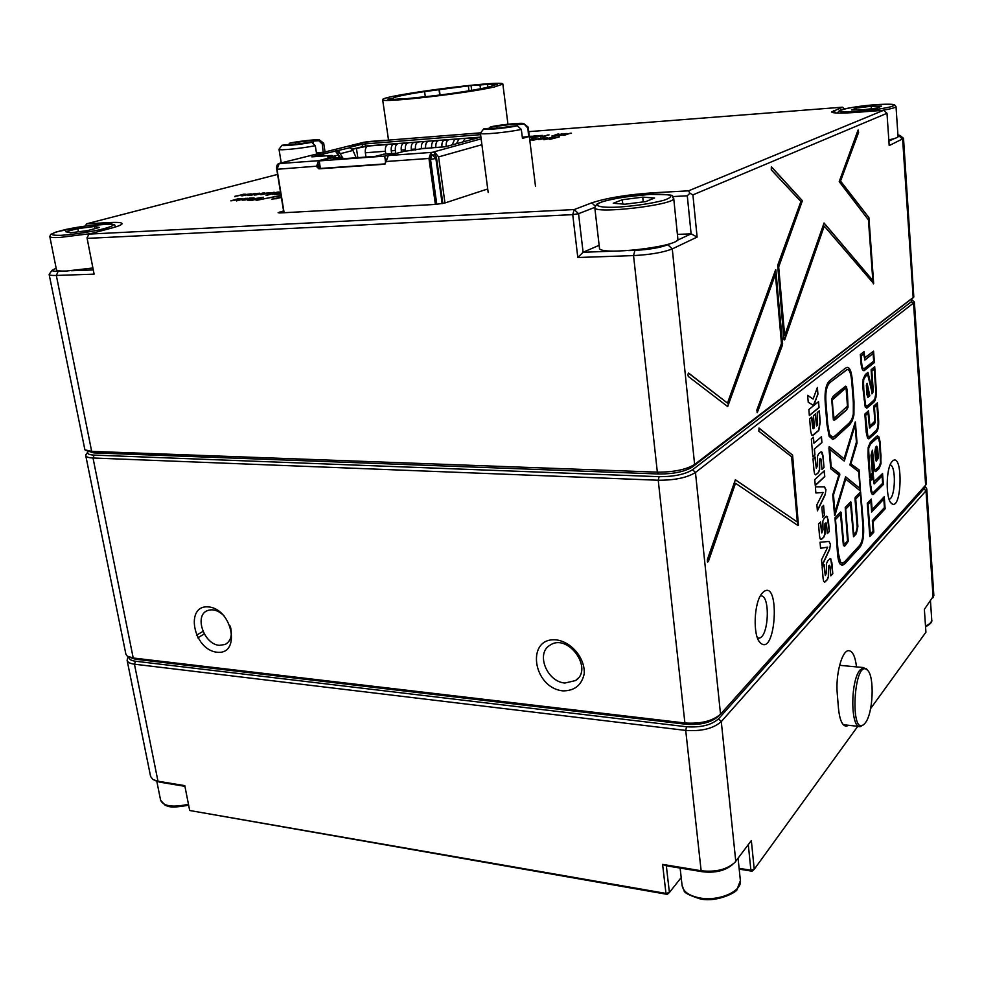 <?xml version="1.0" encoding="UTF-8"?>
<svg xmlns="http://www.w3.org/2000/svg" width="983" height="983" viewBox="0 0 983 983"><rect width="100%" height="100%" fill="white"/><g stroke="black" fill="none" stroke-linecap="round" stroke-linejoin="round"><path stroke-width="1.47" d="M792.581 455.117L759.159 428.133L758.778 431.144L791.61 456.788L797.336 522.01L735.345 479.815L707.391 559.474L707.416 561.821L708.362 561.49L735.505 483.243L797.901 525.5L798.429 525.057L792.581 455.117L758.876 428.109M830.475 544.213L829.664 549.325L822.046 565.827L821.542 559.831L827.686 547.15L820.559 548.293L820.055 542.223L829.013 541.461L830.475 544.213L829.664 549.325M823.582 505.397L824.418 515.51L822.71 517.218L821.862 507.081L823.582 505.397M824.27 470.832L824.762 476.657L815.263 485.516L814.76 479.618L824.27 470.832M814.452 449.157L814.944 455.006L812.843 456.874L811.344 439.082L813.445 437.275L813.949 443.222L821.444 436.722L821.935 442.596L814.219 449.157L814.944 455.006M813.666 405.512L808.235 402.231L807.645 395.326L813.113 399.061L817.377 387.449L817.93 394.232L813.273 405.586M845.208 368.342L846.879 367.47C849.828 366.892 851.696 371.807 852.507 382.19L854.006 401.617L853.92 415.023L852.249 420.921L849.607 424.816L834.764 438.344L832.871 439.401L829.16 436.403L826.998 424.754L825.327 404.357C824.332 391.701 825.917 383.702 830.082 380.323L845.208 368.342M860.604 491.881L863.381 523.251C864.327 535.6 863 543.783 859.4 547.789L844.913 563.701L842.443 565.323L840.146 564.107C838.831 562.313 837.946 558.725 837.504 553.355L834.972 517.783L840.698 511.996L841.129 512.659L843.512 542.235L843.844 543.636L845.048 543.636L847.518 540.982L845.208 507.437L850.75 501.834L851.167 502.497L853.686 534.408L856.107 531.828L857.213 527.244L854.977 498.639L855.235 497.312L860.604 491.881L863.16 523.239C864.106 535.588 862.779 543.771 859.179 547.777L844.692 563.689L841.915 565.336M873.985 481.793L882.55 473.548L883.348 484.508L873.187 494.535C871.7 494.756 870.754 492.176 870.324 486.806L869.783 479.507L873.395 475.858L873.998 482.014M872.548 391.037L871.11 369.755L874.71 366.77L876.48 393.212L875.189 400.4L873.74 402.33L866.859 408.142L865.2 406.925L862.816 387.277L863.135 379.18L865.323 374.548L867.952 372.373L872.548 391.037M892.355 461.224L891.937 461.703C885.904 468.117 885.536 499.032 891.434 503.394C902.062 512.782 903.438 450.447 892.355 461.224M762.796 592.491L761.96 593.425C753.924 602.432 752.659 635.62 760.105 642.636C776.214 658.585 780.576 576.026 762.796 592.491M864.696 357.787L873.568 351.152L874.403 362.555L864.204 370.64C862.484 370.972 861.391 368.134 860.924 362.137L860.346 354.544L864.094 351.582L864.721 358.07M874.759 421.228L873.801 406.016L877.364 402.846L878.532 418.783C879.023 425.823 878.188 430.407 876.025 432.532L868.935 438.799L867.534 438.013L866.207 432.25L864.843 414.076L868.53 410.783L869.881 426.18L874.759 421.228M878.937 436.944L880.289 442.768L881.014 463.632L879.072 468.572L875.669 471.57L874.219 470.587L871.995 452.61L873.101 474.334L869.648 477.799L867.977 455.633L868.21 447.24L870.336 442.276L876.603 436.341L877.414 435.874L878.937 436.944L881.001 455.387L880.805 463.62L878.863 468.559L875.361 471.582M872.118 509.55L884.245 496.71L885.13 508.776L873.039 521.838L873.826 532.147L869.82 536.546L867.276 503.235L871.319 499.032L872.118 509.55L871.122 499.229M855.382 421.953L857.029 443.038L850.86 463.927L859.093 469.874L860.444 491.021L845.699 479.09L834.616 515.596L832.724 494.953L838.818 475.145L830.77 468.793L828.902 448.064L829.382 446.687L844.09 458.778L855.284 421.928L857.029 443.038M818.544 401.666L819.036 407.613L809.353 415.563L808.849 409.542L818.544 401.666M817.598 425.123L817.242 412.553L819.306 410.845L820.252 422.199L818.802 430.443L813.285 435.174L811.602 434.978L810.68 431.181L809.636 418.832L811.749 417.087L813.383 428.686L814.452 427.777L813.445 415.698L815.534 413.966L816.529 426.02L817.598 425.123M819.785 459.086L819.613 469.935L818.421 472.725L815.865 474.863L814.624 473.978L814.022 470.771L813.002 458.815L815.104 456.948L816.418 468.178L817.586 465.143L817.401 456.493L818.667 453.777L821.186 451.738L822.169 452.364L823.054 456.124L824 467.601L821.972 469.469L821.186 460.056L820.633 458.385L819.564 459.086L819.392 469.923L818.188 472.712L815.583 474.863M825.966 489.731L825.142 494.83L817.401 510.865L816.885 504.758L823.14 492.471L815.89 492.999L815.374 486.831L824.479 486.818L825.966 489.731L825.142 494.83M825.167 523.607L824.995 534.322L823.815 537.209L821.223 539.581L820.092 538.795L819.503 535.698L818.507 523.988L820.572 521.948L821.837 532.909L822.992 529.788L822.82 521.26L824.061 518.471L826.617 516.186L828.374 520.351L829.308 531.594L827.305 533.646L826.531 524.406L826.015 522.821L824.934 523.595L824.774 534.31L823.594 537.197L820.928 539.569M828.706 566.073L828.534 576.714L827.367 579.638L824.737 582.182L823.693 581.469L823.103 578.434L822.132 566.884L824.159 564.721L825.413 575.51L826.568 572.339L826.384 563.898L827.612 561.047L830.193 558.602L831.876 562.645L832.785 573.716L830.807 575.878L830.057 566.786L829.554 565.237L828.485 566.061L828.313 576.702L827.145 579.614L824.454 582.169M85.754 455.608L125.873 654.162L127.335 656.189L133.209 658.008L684.893 722.984C700.756 724.016 712.626 721.08 720.527 714.174L925.765 485.012L926.404 483.341L914.399 302.359L695.46 472.491C687.031 477.726 674.621 480.306 658.229 480.245L93.016 457.992C88.519 457.783 86.099 456.984 85.754 455.608L86.516 453.863M216.973 652.22C241.13 655.28 232.713 609.03 208.519 606.916C184.571 604.557 193.246 649.824 216.973 652.22M562.952 690.889C574.637 690.865 581.727 685.126 584.234 673.674C585.143 658.303 571.541 641.874 556.341 639.884C525.61 636.886 532.528 687.793 562.952 690.889M913.514 301.253L914.399 302.359M830.254 382.448C826.543 385.385 825.142 392.475 826.052 403.755L827.723 424.128L829.615 434.597L832.859 437.238L834.592 436.268L849.447 422.776L851.868 419.237L853.293 414.224L853.33 402.182L851.831 382.743C851.118 373.454 849.484 369.067 846.904 369.608L830.033 382.448C826.31 385.373 824.921 392.475 825.831 403.743L827.502 424.115L829.615 434.597M833.351 419.753L831.679 399.012L833.301 396.075L845.577 386.196L846.51 386.798L847.334 391.492L848.059 407.195L846.523 410.034L835.206 419.753L833.351 419.753M863.664 380.175L863.43 386.761L865.544 405.254L867.571 405.807L873.604 400.486L874.858 398.852L875.878 393.139L874.256 369.116L871.847 371.119L873.223 389.858L872.302 393.63L867.682 374.584L865.47 376.428L863.443 380.175L864.18 399.626L865.335 405.242L866.564 406.225M866.367 385.115L867.153 383.333L869.82 395.817L867.952 397.353L866.785 394.183L866.367 385.115M564.979 683.025L575.51 680.568C594.076 669.079 567.707 632.597 550.001 645.217C535.526 653.29 546.941 681.944 564.979 683.025M224.112 615.886C218.435 610.406 212.881 608.649 207.438 610.615C193.921 615.481 203.985 644.529 219.393 645.34L225.156 644.467C230.968 641.088 232.652 634.932 230.231 626.024M889.099 499.229C895.378 498.664 896.41 465.844 890.168 464.836M757.488 637.967L758.876 638.139C768.952 637.807 770.598 593.695 760.461 595.993L760.277 596.03M873.371 351.312L874.403 362.555M874.194 362.555L863.811 370.665M863.897 351.742L864.487 357.787M861.526 361.646C861.907 366.684 862.779 369.03 864.155 368.711L873.678 361.179L873.113 353.487L864.917 360.036L863.627 353.954L861.108 355.957L861.317 361.646C861.673 366.524 862.509 368.883 863.811 368.736M864.757 360.011L873.113 353.487M861.108 355.957L863.627 353.954M860.887 355.957L861.317 361.646M874.514 366.942L876.074 397.144M875.865 397.144L873.531 402.33L866.527 408.154M867.78 372.52L872.179 391.775M871.847 371.119L874.256 369.116M871.638 371.119L873.002 392.254M872.793 392.254L871.872 393.827M863.443 380.175L865.249 376.428L867.682 374.584M866.981 383.481L869.82 395.817M869.611 395.817L867.78 397.341M866.932 385.877L867.67 395.117L868.825 394.687L866.711 385.877L867.817 395.375M877.168 403.018L878.323 418.77C878.814 425.823 877.979 430.407 875.816 432.52L868.591 438.811M868.333 410.968L869.66 425.909M869.476 427.814L868.063 413.179L865.581 415.404L867.842 436.268L869.881 436.317L875.89 430.701C877.721 429.043 878.409 425.246 877.954 419.311L876.91 405.193L874.514 407.331L875.263 422.223L874.538 423.857L869.476 427.814M865.581 415.404L868.063 413.179M865.372 415.391L866.601 431.684L867.633 436.268L868.64 436.882M874.514 407.331L876.91 405.193M874.305 407.331L875.263 422.223M875.054 422.223L869.734 428.072M873.101 474.334L871.417 454.674L871.995 452.61M872.892 474.334L869.636 477.591M871.036 455.252L872.437 450.202L874.551 468.903L875.693 469.677L878.937 466.765L880.485 462.882L879.711 443.321L878.63 438.627L876.738 438.172L870.471 444.119L868.751 448.064L868.579 455.068L870.102 475.367L872.376 473.106L871.036 455.252M872.253 450.398L873.236 463.546L874.342 468.891L875.411 469.677M877.475 437.767L870.262 444.107L868.542 448.064L870.102 475.367M877.512 435.862L878.728 436.931M875.767 448.961L876.16 459.307L877.352 458.373L877.622 456.542L876.738 448.064L875.546 448.961L876.111 459.307M876.652 448.113L875.546 448.961M876.701 446.184L877.893 458.533L876.246 461.236L875.423 458.705L874.895 451.59L875.632 447.142L876.75 446.171L877.672 448.826L878.2 455.965L878.102 458.533L876.246 461.236M882.353 473.732L883.348 484.508M883.139 484.496L872.843 494.535M873.199 476.055L873.776 481.793M870.926 486.204C871.257 490.714 872.007 492.864 873.187 492.643L882.648 483.304L882.107 475.919L874.133 483.955L872.953 478.266L870.508 480.736L870.705 486.192C871.036 490.603 871.761 492.753 872.904 492.643M874.133 483.955L882.107 475.919M870.508 480.736L872.953 478.266M870.299 480.724L870.705 486.192M884.049 496.906L885.13 508.776M884.921 508.764L873.039 521.838M872.83 521.826L873.826 532.147M873.604 532.135L869.795 536.325M872.314 520.671L884.43 507.609L883.803 499.081L871.663 511.983L870.864 501.465L868.014 504.439L870.274 534.088L873.101 530.992L872.314 520.671M871.638 511.762L883.803 499.081M868.014 504.439L870.864 501.465M867.805 504.426L870.274 534.088M840.711 511.983L843.844 543.636M843.635 543.624L844.25 544.017M850.762 501.821L853.686 534.408M843.377 545.368L840.514 514.379L835.501 519.466L838.204 552.606L840.502 562.129L842.505 563.173L844.753 561.698L859.24 545.823C862.447 542.358 863.602 535.059 862.73 523.939L860.432 494.191L855.726 498.971L857.876 526.544L856.267 533.794L853.514 536.743L850.578 504.181L845.712 509.108L848.28 541.252L845.208 545.639L844.397 546.155L843.377 545.368M835.501 519.466L840.514 514.379M835.28 519.454L837.983 552.593L840.293 562.116L842.026 563.185M855.726 498.971L860.432 494.191M855.505 498.959L857.655 526.532L856.046 533.781L853.514 536.743M845.712 509.108L850.578 504.181M845.503 509.096L848.071 541.24L844.397 546.155M856.82 443.026L850.86 463.927M850.639 463.915L859.093 469.874M858.872 469.874L860.322 490.959M834.972 515.203L845.699 479.09M829.173 446.687L844.09 458.778M849.877 464.922L856.414 442.117L855.099 425.135L844.176 461.064L829.775 449.329L831.2 466.827L839.838 474.199L833.486 494.854L834.911 512.29L845.613 476.816L859.99 488.49L858.7 471.779L849.877 464.922M844.434 460.683L855.099 425.135M831.2 466.827L829.775 449.329M830.979 466.814L839.605 473.499M839.396 473.487L839.838 474.199M839.617 474.199L839.74 475.244M839.519 475.231L833.486 494.854M833.265 494.842L834.911 512.29M845.527 476.853L859.99 488.49M847.272 367.421C849.865 367.605 851.536 372.532 852.286 382.19L853.92 415.023M853.699 415.023L852.04 420.908L849.398 424.816L834.542 438.344L832.269 439.438M829.394 434.597L832.318 437.263M847.223 369.571L830.033 382.448M818.335 401.838L819.036 407.613M818.814 407.613L809.341 415.391M807.657 395.485L813.113 399.061M817.192 387.953L817.93 394.232M817.709 394.22L814.588 403.497M814.354 403.485L814.035 404.91M813.813 404.898L813.433 405.512M819.097 411.017L820.019 422.199L818.581 430.443L812.314 435.543M811.54 417.259L812.806 428.514M815.312 414.138L816.529 426.02M814.71 455.006L812.83 456.677M813.236 437.46L813.949 443.222M821.235 436.907L821.935 442.596M821.714 442.596L814.219 449.157M814.895 457.144L816.283 468.129M821.223 451.738L822.832 456.124L824 467.601M823.779 467.589L821.948 469.272M820.547 458.41L819.564 459.086M824.061 471.029L824.762 476.657M824.528 476.657L815.239 485.307M824.921 494.818L817.365 510.447M815.89 492.974L823.14 492.471M824.381 486.818L825.745 489.718M823.373 505.606L824.418 515.51M824.196 515.497L822.685 516.997M820.363 522.145L821.702 532.847M826.654 516.186L827.502 516.714M827.281 516.714L829.308 531.594M829.074 531.582L827.281 533.425M825.929 522.858L824.934 523.595M829.443 549.313L822.009 565.397M820.559 548.244L827.686 547.15M829.025 541.449L830.254 544.201M823.963 564.942L825.278 575.448M830.217 558.602L831.016 559.094M830.795 559.081L832.785 573.716M832.564 573.703L830.795 575.633M829.468 565.274L828.485 566.061M797.901 525.5L792.347 455.117M707.662 562.129L735.505 483.243M797.336 522.01L735.53 479.851M845.638 386.184L847.113 391.492L847.837 407.183L846.302 410.022L833.989 420.294M845.392 388.334L832.331 399.97L833.203 414.298L834.26 418.119L847.457 406.151L846.117 388.592L844.815 388.654L833.252 398.176L832.11 399.97L832.146 403.915L834.026 418.119M719.249 715.403L718.278 716.361C711.176 722.579 700.498 725.221 686.257 724.287L135.138 659.175L128.798 656.976M88.015 451.775L87.794 452.131C87.082 453.863 89.207 454.846 94.184 455.104L659.101 476.681C673.846 476.718 685.004 474.396 692.597 469.727L911.438 301.683L911.45 299.569M277.587 174.409L86.541 223.817L109.543 222.551C117.874 222.121 122.052 222.527 122.076 223.743C121.781 224.824 118.292 226.274 111.595 228.081L88.986 234.101L574.207 209.563L591.766 202.854C606.781 197.927 627.449 194.56 653.793 192.742L688.567 190.837L883.619 110.293L855.64 112.418C840.87 113.45 832.871 113.303 831.606 111.988L842.48 107.184L528.731 131.648M266.037 195.322L270.89 193.995L268.371 193.774L279 191.98L266.983 195.261L277.513 192.078M280.659 193.184L279.467 193.258L280.622 192.951M280.769 193.872L274.466 194.585L280.72 193.54M231.73 200.778L237.935 198.799L242.137 198.615L231.73 200.778M237.788 200.2L247.212 198.234L239.066 200.127M529.825 140.458L530.537 140.458L529.849 140.655M539.569 139.512L543.194 138.136L547.482 137.89L539.569 139.512M539.397 135.58L542.653 135.421C544.275 135.752 529.518 138.554 532.11 137.571L542.628 135.482M561.834 133.823L556.145 135.851L552.139 136.109L557.3 134.167L558.971 134.044L558.27 134.868L563.013 133.835M535.268 138.726L530.144 140.225L536.251 138.75M242.309 195.838L249.412 194.081L244.792 194.646L251.132 193.848L242.309 195.838M261.49 194.646L268.556 192.889L263.899 193.454L270.276 192.643L261.49 194.646M245.16 199.991L242.125 200.151L249.768 198.075L254.032 197.89L245.16 199.991M283.559 210.89L278.115 212.721L280.536 212.918L436.059 204.39L444.98 202.965L487.728 188.957M281.371 197.558L271.775 199.156L281.322 197.214M251.525 199.131L263.469 197.239L252.164 200.335L247.851 200.397L251.525 199.131L262.94 197.386M250.432 195.138L259.733 193.184L248.846 195.433L254.511 193.516L250.812 195.212M234.962 196.281L245.136 194.106L234.962 196.281M549.89 137.62L546.523 139.131L555.186 137.227L551.291 138.775L559.401 136.907L550.357 139.242L552.987 137.755L543.845 139.733L551.045 137.632M529.714 139.561L533.081 138.898L529.751 139.856M570.386 133.172L564.697 135.212L563.112 135.322L565.999 134.474L558.577 135.666L565.876 133.516L563.775 134.487L571.516 133.184M547.986 134.88L544.422 136.588L540.589 137.03L549.055 134.904M529.346 136.625L537.148 135.715L529.456 137.485M539.274 138.431L532.737 140.336L540.257 138.456M281.052 195.568L256.072 200.335L281.04 195.519M280.536 192.435L272.23 194.401L280.487 192.127M255.592 194.99L264.488 192.889L255.592 194.99M49.15 274.49L84.907 449.833L91.677 451.381L657.344 472.159C673.748 472.184 686.183 469.616 694.625 464.443L913.809 297.026L903.524 138.419L889.197 145.595L886.985 113.291L692.904 194.88L697.119 237.075L672.274 248.908C663.341 252.434 650.439 254.671 633.543 255.592L577.807 257.509L572.733 214.638L87.131 238.377L94.11 274.146L56.326 275.449C51.767 275.584 49.383 275.265 49.15 274.49L49.494 273.864M868.923 217.636L840.539 181.069L858.614 132.398L857.999 130.248L839.212 181.646L868.419 219.848L872.83 280.499L824.049 222.994L784.667 335.51L778.683 266.958L802.386 200.729L771.336 166.877L771.274 169.875L800.899 201.503L777.664 265.349L783.832 338.889L784.213 339.995L784.753 339.577L824.245 226.102L873.678 283.583L868.923 217.636L840.318 181.081L858.614 132.398M784.667 335.51L778.438 266.971L802.386 200.729L771.606 166.987M782.615 343.62L775.624 269.797L727.481 403.091L688.739 373.159L687.842 374.277L688.284 376.44L727.69 406.581L775.39 274.417L781.46 343.509L756.836 410.058L757.279 412.688L782.456 345.058L775.845 269.858M594.776 207.388L578.557 213.68L583.091 252.262L615.002 251.107M599.139 245.308L583.091 252.262L577.807 257.509M676.857 240.516L691.11 233.831L687.289 195.801L672.814 196.563M697.119 237.075L691.11 233.831L677.41 234.396M628.653 250.616L634.944 250.382C649.271 249.584 660.244 247.704 667.838 244.742L670.701 243.403M71.415 270.73L93.274 269.944L87.008 237.825L88.986 234.101L87.008 237.825M56.154 268.199L52.087 270.276C51.976 271.025 54.004 271.345 58.181 271.21L62.322 271.062M897.884 136.944L900.096 135.507L897.921 134.88M888.89 141.159L894.641 138.456M272.905 198.959L276.149 198.652M276.174 198.763L279.922 197.595M278.042 197.583L281.027 197.288M242.678 200.114L249.768 198.075M249.793 198.185L250.739 198.124M251.181 198.185L253.958 197.964M249.805 198.898L251.918 198.259M245.369 199.746L249.829 199.008M253.442 198.959L250.001 200.102L251.648 200.127L260.679 197.644L253.442 198.959M250.063 200.151L251.648 200.127M251.66 200.237L260.679 197.644M247.9 200.446L251.55 199.242M260.458 194.634L262.842 193.712M262.854 193.823L266.86 193.467M266.885 193.577L268.47 192.963M264.501 193.405L270.239 192.705M262.535 194.376L265.975 193.712M251.574 195.113L258.271 193.282M258.283 193.393L259.205 193.332M247.999 195.433L254.511 193.516M254.536 193.626L255.457 193.565M241.302 195.826L243.723 194.917M243.747 195.015L247.691 194.659M247.704 194.769L249.326 194.155M245.394 194.609L251.095 193.909M243.354 195.568L246.794 194.904M235.957 196.121L237.198 195.936M237.21 196.047L243.686 194.192M243.71 194.302L244.607 194.253M234.667 196.723L236.203 196.195M546.634 139.205L554.043 137.313M554.056 137.411L554.891 137.35M552.028 138.566L551.291 138.775M552.041 138.664L557.865 137.03M557.877 137.129L558.86 137.055M549.3 139.328L552.987 137.755M544.226 139.709L549.902 137.718M530.611 140.188L535.28 138.824M529.726 139.66L531.643 138.996M531.656 139.095L532.626 139.021M563.566 135.298L565.999 134.474M559.032 135.642L565.876 133.516M565.889 133.614L566.994 133.528M566.724 134.253L563.775 134.487M566.736 134.352L570.398 133.27M551.782 136.072L556.636 134.99M556.648 135.089L557.3 134.167M557.312 134.266L558.885 134.143M561.846 133.921L558.27 134.868M553.638 135.851L557.754 135.027M543.882 136.723L542.862 136.698M541.055 137.006L547.998 134.978M532.135 137.595L539.409 135.679M533.806 137.387L540.957 135.691M539.016 135.801L533.732 137.35L539.016 135.801M530.845 136.502L535.612 135.826M535.624 135.924L536.521 135.851M529.358 136.711L530.279 136.232M530.292 136.33L531.533 136.232M529.444 137.387L532.725 136.6L529.407 137.079M529.432 137.288L532.712 136.514M538.573 139.586L543.194 138.136M543.206 138.234L544.201 138.148M544.987 138.124L547.433 137.964M540.859 139.267L545.676 138.198M542.014 138.775L545.762 138.124L542.014 138.775M533.204 140.299L534.162 139.918M533.609 139.918L534.838 139.721M534.85 139.819L539.286 138.529M239.09 200.237L245.725 198.32M245.738 198.431L246.684 198.369M236.473 200.95L238.058 200.397M256.907 200.286L279.934 195.592M230.796 200.839L237.935 198.799M237.947 198.91L238.881 198.849M239.324 198.91L242.076 198.689M233.487 200.471L240.036 198.984M235.465 199.758L240.135 198.91L235.465 199.758M275.572 194.388L278.742 194.081M278.754 194.192L280.733 193.651M273.987 193.762L275.252 193.565M275.277 193.676L280.511 192.238M272.77 194.364L274.294 193.835M267.229 194.241L273.704 192.312M273.729 192.422L274.675 192.361M269.256 194.02L270.104 194.02M277.538 192.189L278.472 192.127M256.145 194.953L256.993 194.56M254.253 195.089L254.892 194.806M254.904 194.917L256.28 194.781M257.018 194.671L263.014 192.987M263.039 193.098L263.96 193.037M692.904 194.88L689.882 193.209L687.289 195.801M844.422 108.941L842.48 107.184M886.985 113.291L883.619 110.293M689.882 193.209L688.567 190.837M85.607 225.943L86.541 223.817L85.398 225.979M578.557 213.68L574.207 209.563L572.733 214.638L578.557 213.68M94.11 274.146L93.274 269.944M913.33 297.53L692.315 467.036C684.721 471.705 673.552 474.015 658.807 473.99L93.741 452.893L85.865 450.411M757.107 412.663L782.456 345.058M782.222 345.07L782.382 343.62M727.518 406.557L775.39 274.417M727.481 403.091L688.407 373.11M873.309 283.866L868.702 217.648M784.237 340.02L824.245 226.102M872.83 280.499L823.963 223.03M858.392 132.41L858.147 129.989M204.255 633.949L197.792 637.856M925.015 486.622L926.772 488.956L926.011 490.787L721.289 721.583C713.412 728.55 701.555 731.487 685.716 730.418L134.45 664.189C130.039 663.611 127.593 662.309 127.114 660.293L127.729 657.787M127.114 660.293L150.608 776.521L152.943 779.519L157.968 781.215L184.792 785.638L189.682 810.496L665.97 893.424L662.591 864.389L701.137 870.741C715.587 872.339 726.83 869.574 734.866 862.447L751.344 840.551L754.231 869.304L857.778 726.314M870.619 708.583L925.925 632.204L924.364 609.337L933.85 595.538L926.772 488.956M856.525 666.904C855.198 656.177 852.519 650.758 848.501 650.66C841.89 650.611 835.427 674.952 837.27 693.863L838.487 708.485C839.691 720.097 842.357 725.995 846.486 726.179L848.636 725.282M739.105 868.321L750.889 870.225L754.231 869.304L752.069 871.208L739.191 869.119M732.495 864.561C725.171 870.791 715.157 873.187 702.44 871.749L666.327 865.79L669.411 892.49L667.31 894.383L189.682 810.496M196.453 635.276L202.965 631.369M184.927 786.326L159.824 782.173L154.724 780.379M752.069 871.208L750.889 870.225L748.296 844.618M667.31 894.383L665.97 893.424L669.411 892.49L681.194 877.573M666.327 865.79L662.591 864.389M128.92 657.037C128.81 659.224 131.022 660.625 135.556 661.24L686.527 726.756C700.768 727.715 711.434 725.073 718.536 718.831L923.934 488.834L924.438 486.487M865.458 722.665C873.199 712.958 874.649 676.415 867.559 670.246C853.723 656.46 849.214 740.383 864.733 723.574L865.458 722.665M863.504 724.692L860.383 726.609C850.528 729.202 850.16 681.145 859.978 670.05L863.516 667.568L867.411 670.062M492.286 84.096L471.041 85.533L424.595 91.591C404.763 94.651 394.269 96.887 393.114 98.275L387.794 99.099L391.209 99.615L404.099 98.607L399.848 99.357L430.554 96.137C461.064 92.685 493.638 86.971 492.422 85.41L497.459 84.452L492.286 84.096L492.409 85.128M487.838 87.18L487.531 84.833M393.286 99.295L393.163 98.386M425.356 97.059L424.595 91.591M439.757 95.032L438.959 89.256M440.077 94.982L439.327 89.49M468.977 90.829L468.363 86.123M471.68 90.375L471.041 85.533M480.49 88.777L480.023 85.165M494.744 86.848L502.854 84.096C504.611 79.488 380.482 95.572 382.645 99.676C379.168 103.399 467.785 93.324 494.744 86.848M599.446 247.962C597.664 256.145 680.58 246.622 677.877 238.93L673.699 198.283C676.304 204.833 592.86 214.577 594.789 207.536L599.446 247.962M654.58 198.025L642.735 197.141L622.3 199.733L613.294 203.26L624.942 204.218L645.806 201.576L654.58 198.025M643.238 201.896L642.735 197.141M622.78 204.046L622.3 199.733M90.977 233.573L59.754 237.468C53.389 237.763 50.084 237.456 49.801 236.547L56.461 269.723C56.768 270.792 60.098 271.222 66.439 271.025L92.893 267.99M65.8 231.742L70.53 232.774L87.524 230.612L99.48 227.454L94.54 226.483L77.841 228.609L65.8 231.742M78.456 231.767L77.841 228.609M94.958 228.658L94.54 226.483M888.804 139.905C894.849 138.64 897.921 137.522 898.032 136.588L896.017 106.557C895.71 107.602 891.053 108.88 882.046 110.403M881.554 106.164L871.196 106.225L856.304 108.118L851.536 109.985L861.821 109.949L876.947 108.032L881.554 106.164M871.38 108.744L871.196 106.225M856.439 109.973L856.304 108.118M386.135 159.074L385.643 162.564L384.709 156.113L319.205 160.905L320.188 167.196L318.431 167.319M330.681 158.091L319.205 160.905M384.709 156.113L396.358 153.409M384.206 154.134L375.285 156.371L332.709 159.492L341.15 157.317L344.062 158.668M435.371 204.427L428.944 158.46L430.996 152.439L434.597 152.07L434.99 154.872L431.353 155.056L430.333 158.066L436.796 204.341L430.517 159.381L431.844 154.945M365.16 142.068L385.557 140.458M367.003 141.699L384.648 140.311L365.651 141.97M352.307 149.256L367.753 146.074C365.823 146.934 365.012 149.17 365.344 152.77L385.41 151.259C385.09 147.634 385.889 145.398 387.806 144.526L389.096 144.194M391.664 153.581L391.259 150.829C390.939 147.192 391.726 144.943 393.642 144.083L394.933 143.739M395.768 153.274L395.363 150.522C395.043 146.872 395.83 144.624 397.734 143.764L399.024 143.432M401.531 152.021L401.248 150.08C400.929 146.43 401.715 144.169 403.62 143.309L404.898 142.977M405.574 151.112L405.389 149.772C405.07 146.111 405.856 143.85 407.748 142.99L409.026 142.658M411.496 150.62L411.312 149.318C410.992 145.656 411.779 143.395 413.671 142.535L414.937 142.191M415.612 149.994L415.477 149.011C415.158 145.349 415.944 143.076 417.824 142.203L419.102 141.871M421.474 148.752L421.449 148.568C421.129 144.894 421.916 142.621 423.784 141.749L425.061 141.417M425.664 148.433L425.639 148.249C425.332 144.562 426.106 142.289 427.974 141.429L429.239 141.085M431.684 147.978L431.66 147.794C431.34 144.108 432.115 141.835 433.982 140.962L435.248 140.63M435.899 147.659L435.874 147.487C435.567 143.788 436.341 141.503 438.209 140.63L439.462 140.299M441.957 147.204L441.932 147.032C441.625 143.321 442.399 141.036 444.255 140.164L445.508 139.832M446.171 146.528C445.913 142.904 446.7 140.68 448.506 139.832L449.747 139.5M452.192 144.882L454.601 139.365L455.842 139.033M456.493 143.69L458.877 139.033L460.118 138.701M462.796 141.97L465.02 138.566L466.249 138.222M341.15 157.317L329.993 158.14L341.113 157.329M442.141 203.641L435.887 158.558L432.262 154.859M385.41 151.259L385.815 154.012M365.983 157.059L365.344 152.77M356.51 148.937L357.824 157.649M428.944 158.46L386.159 161.507L384.464 164.235L318.91 168.843L316.489 166.471L318.652 160.684L335.031 156.42L327.499 156.875L331.578 155.474L311.844 156.85L319.868 154.773L323.321 154.921L323.505 156.076M283.866 212.733L276.616 168.486C276.37 165.525 277.39 163.78 279.676 163.276L280.72 163.19L279.221 163.571L277.022 169.285L284.124 212.721M386.159 161.507L388.26 155.572L403.608 151.468L421.904 148.716L445.68 146.664L466.962 140.839L452.696 144.747M319.549 163.067L317.964 166.09L320.384 168.449L318.91 168.843M385.348 163.878L320.384 168.449M389.256 140.053L363.464 142.351M356.153 157.772L352.995 150.448L349.776 147.339L362.149 144.157L480.589 134.659M480.908 137.03L466.962 140.839L480.847 137.042M480.503 137.129L365.725 146L352.172 149.097M338.988 157.477L338.312 155.031L335.228 150.915L338.644 151.063L342.44 157.403M324.611 156.002L323.321 154.921M444.967 202.965L438.602 156.899L434.597 152.07M338.644 151.063L338.902 152.807L337.28 152.992M434.99 154.872L436.403 157.059L442.841 203.506M337.39 152.967L340.327 157.378M323.395 142.965L322.252 143.997L323.21 152.402M317.312 153.876L316.612 154.024L315.297 145.681C301.769 148.445 278.3 150.768 279.012 149.305L279.197 149.047M323.542 152.291L316.428 152.832M289.076 144.562L290.071 142.99C301.621 140.766 320.028 138.972 319.61 140.114L318.713 140.68L322.252 143.997M318.713 140.68L313.049 141.147L313.491 143.985M295.908 144.194L295.637 142.547L290.071 142.99M315.297 145.681L311.746 142.351C300.147 144.599 281.384 146.43 281.974 145.263L288.646 144.501M311.746 142.351L306.057 142.805C296.19 144.341 290.329 144.857 288.461 144.366L288.597 144.206M313.049 141.147L313.159 140.999C311.279 140.508 305.443 141.024 295.637 142.547M527.81 126.856L528.596 136.649L522.452 138.406L521.322 129.424C507.609 132.447 479.471 135.052 480.404 133.233L480.638 132.902M489.571 128.073L490.456 126.832C502.338 124.374 524.467 122.359 523.927 123.784L528.166 127.126L535.514 186.451M521.322 129.424L517.377 125.836C505.459 128.318 482.899 130.37 483.673 128.92L490.615 128.073M517.377 125.836L510.791 126.365C499.757 128.097 493.024 128.65 490.591 128.023L490.603 127.987M528.596 136.649L522.292 137.129M523.927 123.784L527.49 127.716M523.558 124.153L516.997 124.681L517.144 125.861M497.128 128.122L496.894 126.303L490.456 126.832M516.997 124.681L516.997 124.657C514.551 124.042 507.855 124.583 496.894 126.303M692.597 469.727L695.46 472.491L720.527 714.174M925.63 485.16L913.563 303.649L911.438 301.683M94.184 455.104L93.016 457.992L133.209 658.008L135.138 659.175M686.257 724.287L684.893 722.984L658.229 480.245L659.101 476.681M658.807 473.99L657.344 472.159L633.543 255.592L634.944 250.382M667.838 244.742L672.274 248.908L694.625 464.443L692.315 467.036M911.302 299.692L913.17 297.665L902.627 139.193L899.359 136.256M58.181 271.21L56.326 275.449L91.677 451.381L93.741 452.893M279.516 212.955L279.381 212.107M836.091 113.008L833.449 110.624M653.388 194.204L653.793 192.742M595.096 206L591.766 202.854M109.543 222.551L108.978 223.878M933.113 597.664L926.011 490.787L923.934 488.834M718.536 718.831L721.289 721.583L735.775 861.341M702.44 871.749L701.137 870.741L685.716 730.418L686.527 726.756M135.556 661.24L134.45 664.189L157.968 781.215L159.824 782.173M649.652 194.388C632.708 195.592 617.852 197.767 605.086 200.95C591.262 204.98 596.804 208.052 617.607 207.143C635.325 205.926 650.672 203.653 663.66 200.335C669.656 198.308 671.819 196.625 670.148 195.298C666.155 194.339 659.323 194.032 649.652 194.388M680.113 868.063L682.091 885.462C683.148 891.618 689.009 895.771 699.663 897.921C718.524 901.644 742.226 891.384 740.383 880.584L738.073 858.282M49.801 236.547L50.723 234.409L56.559 231.804L86.946 225.758L111.497 223.989L114.679 224.812L115.49 226.962M60.688 235.355C73.074 234.458 86.185 232.578 100.033 229.703C115.945 225.672 117.247 223.78 103.928 224.026C91.923 224.91 79.181 226.729 65.664 229.494C49.347 233.512 47.688 235.453 60.688 235.355M837.516 112.824L839.58 110.391C844.422 108.425 856.193 106.545 874.895 104.751C842.345 107.233 824.356 114.028 857.987 111.484C871.528 110.293 882.402 108.744 890.61 106.828C898.683 104.53 890.831 103.571 874.882 104.763C893.24 103.448 894.579 104.849 894.677 104.923L896.017 106.557M156.825 781.399L160.622 800.26C163.522 806.343 172.799 807.682 188.453 804.254M925.507 626.06C929.697 624.217 931.773 622.141 931.737 619.831L930.483 601.166M383.53 154.184L395.129 153.323L383.493 154.196M436.575 158.361L430.517 159.381M367.753 146.074L387.806 144.526M393.642 144.083L397.734 143.764M403.62 143.309L407.748 142.99M413.671 142.535L417.824 142.203M423.784 141.749L427.974 141.429M433.982 140.962L438.209 140.63M444.255 140.164L448.506 139.832M454.601 139.365L458.877 139.033M465.02 138.566L479.274 137.46M441.932 147.032L445.176 146.786M431.66 147.794L435.874 147.487M421.449 148.568L425.639 148.249M411.312 149.318L415.477 149.011M401.248 150.08L405.389 149.772M391.259 150.829L395.363 150.522M317.964 166.09L277.022 169.285M384.414 164.235L385.066 164.063M431.353 155.056L430.996 152.439L388.26 155.572M318.652 160.684L279.221 163.571M433.294 152.033L481.142 138.849M388.58 140.102L480.699 132.84L388.531 140.114L382.645 99.676M364.386 142.13L279.737 163.264M320.114 156.334L319.868 154.773L350.267 147.659M365.725 146L365.369 143.678M362.506 146.479L362.149 144.157M340.782 153.557L352.995 150.448M332.598 155.511L332.758 156.481L338.312 155.031M332.143 155.695L332.279 156.518M334.576 156.604L334.761 157.796M438.602 156.899L481.916 144.698M578.078 678.258L575.51 680.568M227.085 643.263L225.156 644.467M890.672 502.51L891.434 503.394M757.672 638.041L758.876 638.139M758.937 641.039L760.105 642.636M87.794 452.131L85.926 454.662M911.954 299.987L914.141 301.744M900.096 135.507L903.488 138.296M121.646 224.357L122.076 223.743M52.087 270.276L49.162 274.306M845.245 726.044L846.486 726.179M924.61 486.302L925.961 487.359M843.267 724.68L859.203 726.474M839.593 665.307L863.516 667.568M867.559 670.246L866.453 668.821M507.953 124.227L502.854 84.096M673.699 198.283C668.723 195.875 682.964 194.695 649.702 194.376L623.013 197.239C600.625 201.282 598.217 203.235 596.62 204.366L594.789 207.536M740.383 880.584L737.004 889.517C738.049 891.151 718.094 902.824 700.215 898.917C689.23 895.366 683.861 892.589 684.107 890.598L682.091 885.462M160.622 800.26L165.144 805.274C167.835 805.851 168.769 808.874 188.638 805.175M931.737 619.831C932.474 621.834 930.422 624.168 925.556 626.822M335.24 157.759L335.031 156.42M364.337 142.13L279.676 163.276M281.974 145.263L279.012 149.293L281.224 162.883M323.69 143.186L325.054 151.947M319.61 140.114L323.69 143.174M480.404 133.233L488.182 192.484M483.673 128.92L480.404 133.221"/></g></svg>
